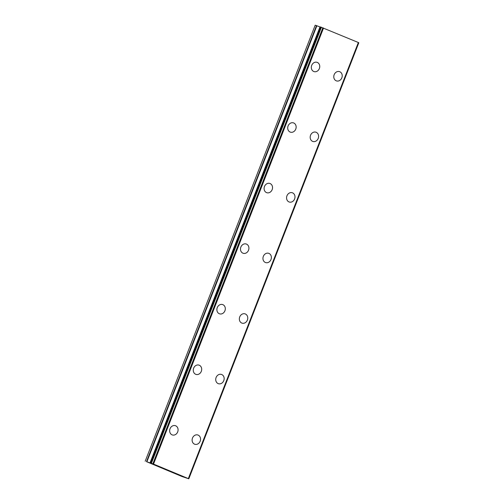 <?xml version="1.0" encoding="UTF-8"?>
<svg xmlns="http://www.w3.org/2000/svg" width="504" height="504" viewBox="0 0 504 504"><rect width="100%" height="100%" fill="white"/><g stroke="black" fill="none" stroke-linecap="round" stroke-linejoin="round"><path stroke-width="0.76" d="M175.392 425.678A4.876 4.139 -71.8 0 1 177.692 431.903A4.876 4.139 -71.8 0 1 172.349 434.952A4.876 4.139 -71.8 0 1 170.043 428.728A4.876 4.139 -71.8 0 1 175.392 425.685A4.876 4.139 -71.8 0 1 177.698 431.903A4.876 4.139 -71.8 0 1 172.349 434.952M198.998 365.123A4.876 4.139 -71.8 0 1 201.304 371.341A4.876 4.139 -71.8 0 1 195.962 374.39A4.876 4.139 -71.8 0 1 193.656 368.172A4.876 4.139 -71.8 0 1 199.004 365.123A4.876 4.139 -71.8 0 1 201.31 371.347A4.876 4.139 -71.8 0 1 195.962 374.39M222.611 304.561A4.876 4.139 -71.8 0 1 224.916 310.785A4.876 4.139 -71.8 0 1 219.574 313.834A4.876 4.139 -71.8 0 1 217.268 307.61A4.876 4.139 -71.8 0 1 222.617 304.561A4.876 4.139 -71.8 0 1 224.923 310.785A4.876 4.139 -71.8 0 1 219.574 313.834M246.223 243.999A4.876 4.139 -71.8 0 1 248.529 250.223A4.876 4.139 -71.8 0 1 243.18 253.273A4.876 4.139 -71.8 0 1 240.874 247.048A4.876 4.139 -71.8 0 1 246.223 244.005A4.876 4.139 -71.8 0 1 248.535 250.223A4.876 4.139 -71.8 0 1 243.186 253.273M269.835 183.443A4.876 4.139 -71.8 0 1 272.141 189.662A4.876 4.139 -71.8 0 1 266.792 192.711A4.876 4.139 -71.8 0 1 264.487 186.493A4.876 4.139 -71.8 0 1 269.835 183.443A4.876 4.139 -71.8 0 1 272.147 189.668A4.876 4.139 -71.8 0 1 266.799 192.711M293.448 122.882A4.876 4.139 -71.8 0 1 295.753 129.106A4.876 4.139 -71.8 0 1 290.405 132.155A4.876 4.139 -71.8 0 1 288.099 125.931A4.876 4.139 -71.8 0 1 293.448 122.882A4.876 4.139 -71.8 0 1 295.76 129.106A4.876 4.139 -71.8 0 1 290.411 132.155M317.054 62.326A4.876 4.139 -71.8 0 1 319.36 68.544A4.876 4.139 -71.8 0 1 314.017 71.593A4.876 4.139 -71.8 0 1 311.711 65.369A4.876 4.139 -71.8 0 1 317.06 62.326A4.876 4.139 -71.8 0 1 319.366 68.544A4.876 4.139 -71.8 0 1 314.017 71.593M197.852 434.99A4.876 4.139 -71.8 0 1 200.164 441.214A4.876 4.139 -71.8 0 1 194.815 444.263A4.876 4.139 -71.8 0 1 192.503 438.039A4.876 4.139 -71.8 0 1 197.852 434.99A4.876 4.139 -71.8 0 1 200.157 441.214A4.876 4.139 -71.8 0 1 194.809 444.263M221.464 374.434A4.876 4.139 -71.8 0 1 223.77 380.652A4.876 4.139 -71.8 0 1 218.421 383.701A4.876 4.139 -71.8 0 1 216.115 377.483A4.876 4.139 -71.8 0 1 221.464 374.434A4.876 4.139 -71.8 0 1 223.776 380.652A4.876 4.139 -71.8 0 1 218.427 383.701M245.07 313.872A4.876 4.139 -71.8 0 1 247.376 320.09A4.876 4.139 -71.8 0 1 242.033 323.14A4.876 4.139 -71.8 0 1 239.728 316.922A4.876 4.139 -71.8 0 1 245.076 313.872A4.876 4.139 -71.8 0 1 247.382 320.097A4.876 4.139 -71.8 0 1 242.033 323.14M268.682 253.31A4.876 4.139 -71.8 0 1 270.988 259.535A4.876 4.139 -71.8 0 1 265.646 262.584A4.876 4.139 -71.8 0 1 263.34 256.36A4.876 4.139 -71.8 0 1 268.689 253.31A4.876 4.139 -71.8 0 1 270.994 259.535A4.876 4.139 -71.8 0 1 265.646 262.584M292.295 192.755A4.876 4.139 -71.8 0 1 294.601 198.973A4.876 4.139 -71.8 0 1 289.258 202.022A4.876 4.139 -71.8 0 1 286.952 195.804A4.876 4.139 -71.8 0 1 292.301 192.755A4.876 4.139 -71.8 0 1 294.607 198.973A4.876 4.139 -71.8 0 1 289.258 202.022M315.907 132.193A4.876 4.139 -71.8 0 1 318.213 138.411A4.876 4.139 -71.8 0 1 312.864 141.46A4.876 4.139 -71.8 0 1 310.558 135.242A4.876 4.139 -71.8 0 1 315.907 132.193A4.876 4.139 -71.8 0 1 318.219 138.417A4.876 4.139 -71.8 0 1 312.871 141.466M339.52 71.631A4.876 4.139 -71.8 0 1 341.825 77.855A4.876 4.139 -71.8 0 1 336.477 80.905A4.876 4.139 -71.8 0 1 334.171 74.68A4.876 4.139 -71.8 0 1 339.52 71.631A4.876 4.139 -71.8 0 1 341.832 77.855A4.876 4.139 -71.8 0 1 336.483 80.905M145.19 461.229L315.189 25.2L316.493 25.628L146.494 461.658L153.518 464.089L188.811 478.8L182.127 476.57L146.494 461.658M320.387 27.096L316.493 25.628M358.47 42.563L188.464 478.592L358.47 42.563L320.506 26.958M358.451 42.607L188.71 478.75M188.754 478.775L358.709 42.72M166.452 469.709L167.58 470.169L166.452 469.709M165.885 469.52L166.446 469.753M166.408 469.747L165.791 469.489L166.408 469.741M165.23 469.306L166.301 469.753M166.27 469.747L167.618 470.182M165.047 469.237L166.27 469.741M168.632 470.629L169.168 470.824M167.744 470.352L168.909 470.736M323.518 28.06L153.518 464.089M358.357 42.5L188.357 478.529M316.871 25.767L146.872 461.796M319.99 26.951L149.984 462.981M320.506 26.945L150.507 462.974M320.979 27.096L150.973 463.126M321.401 27.254L151.395 463.283M322.856 27.808L152.857 463.837M323.045 27.878L153.046 463.907M320.45 26.926L150.45 462.962M358.81 42.771L188.811 478.8"/></g></svg>
